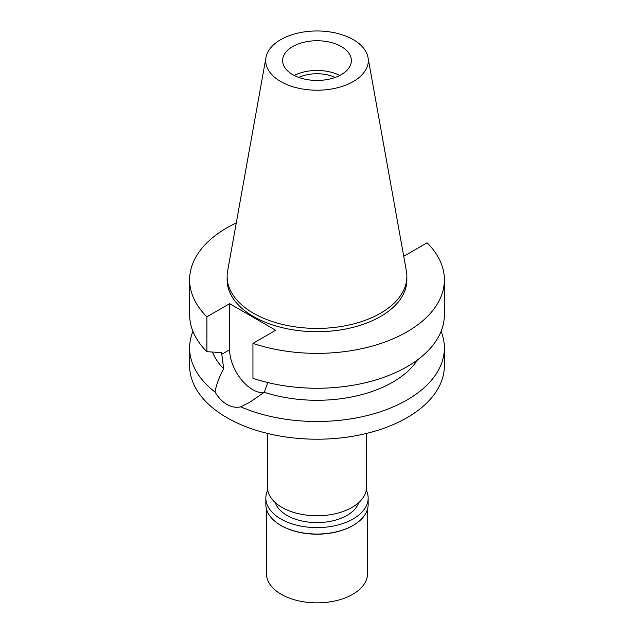 <?xml version="1.0" encoding="UTF-8"?>
<svg xmlns="http://www.w3.org/2000/svg" width="634" height="634" viewBox="0 0 634 634"><rect width="100%" height="100%" fill="white"/><g stroke="black" fill="none" stroke-linecap="round" stroke-linejoin="round"><path stroke-width="0.95" d="M353.281 81.54A51.306 29.624 180 0 1 294.945 87.334A51.306 29.624 180 0 1 265.971 57.535A51.306 29.624 180 0 1 280.719 39.649A51.306 29.624 180 0 1 334.158 32.675A51.306 29.624 180 0 1 368.029 57.535A51.306 29.624 180 0 1 353.281 81.54M368.029 57.535L406.394 271.178A89.87 51.885 180 0 1 406.869 276.527A89.87 51.885 180 0 1 380.551 313.212A89.87 51.885 180 0 1 282.606 324.465A89.87 51.885 180 0 1 227.131 276.527A89.87 51.885 180 0 1 227.606 271.178L265.971 57.535M292.694 46.559A34.371 19.844 0 0 0 282.629 60.595A34.371 19.844 0 0 0 303.844 78.925A34.371 19.844 0 0 0 341.306 74.622A34.371 19.844 0 0 0 351.371 60.595A34.371 19.844 0 0 0 330.156 42.256A34.371 19.844 0 0 0 292.694 46.559M294.216 75.454A34.371 19.844 180 0 1 339.784 75.454M335.124 77.451A28.712 16.579 0 0 0 298.876 77.451M267.461 433.426L267.461 487.174A49.539 28.601 0 0 0 298.043 513.595A49.539 28.601 0 0 0 352.029 507.398A49.539 28.601 0 0 0 366.539 487.174L366.539 433.426M189.621 347.955L189.621 365.667A127.379 73.544 0 0 0 268.253 433.616A127.379 73.544 0 0 0 407.068 417.671A127.379 73.544 0 0 0 444.379 365.667L444.379 347.955A127.379 73.544 180 0 1 407.068 399.959A127.379 73.544 180 0 1 240.674 406.83C236.165 407.892 231.584 407.099 226.932 404.468C222.328 401.758 218.358 397.605 215.021 392.018A127.379 73.544 180 0 1 189.621 347.955A127.379 73.544 180 0 1 192.918 331.336M215.021 392.018C216.36 384.561 219.253 376.834 223.699 368.853L221.789 354.279L229.651 349.738L229.651 303.678L206.906 316.81A127.379 73.544 180 0 1 189.621 279.824A127.379 73.544 180 0 1 226.932 227.828A127.379 73.544 180 0 1 236.268 222.946M263.744 392.723A32.556 18.79 60 0 1 252.665 389.609A32.556 18.79 60 0 1 229.651 349.738M240.674 406.83L249.693 402.328L264.291 392.287L267.762 382.532M212.477 352.06A107.162 61.87 0 0 0 223.699 368.853M441.082 331.336A127.379 73.544 180 0 1 444.379 347.955M264.291 392.287A107.162 61.87 0 0 0 392.771 382.167A107.162 61.87 0 0 0 417.497 359.898M229.651 303.678L275.679 330.259L252.942 343.39A127.379 73.544 180 0 0 407.068 331.828A127.379 73.544 180 0 0 444.379 279.824A127.379 73.544 180 0 0 427.094 242.838L404.349 255.97L403.581 255.526M252.942 343.39L252.942 378.276A127.379 73.544 0 0 0 407.068 366.714A127.379 73.544 0 0 0 444.379 314.71L444.379 279.824M227.131 276.527L227.131 279.824A89.87 51.885 0 0 0 282.606 327.762A89.87 51.885 0 0 0 380.551 316.517A89.87 51.885 0 0 0 406.869 279.824L406.869 276.527M189.621 279.824L189.621 314.71A127.379 73.544 0 0 0 206.906 351.696L221.789 352.631L221.789 354.279M206.906 316.81L206.906 351.696M275.267 502.58A42.462 24.512 0 0 0 304.447 521.489A42.462 24.512 0 0 0 347.02 515.402A42.462 24.512 0 0 0 358.733 502.58M266.454 509.039L266.454 573.675A50.546 29.18 0 0 0 297.655 600.636A50.546 29.18 0 0 0 352.742 594.312A50.546 29.18 0 0 0 367.546 573.675L367.546 509.039M366.27 490.13A51.156 29.536 180 0 1 368.156 498.07A51.156 29.536 180 0 1 353.17 518.953A51.156 29.536 180 0 1 297.425 525.356A51.156 29.536 180 0 1 265.844 498.07L265.844 504.505A51.156 29.536 0 0 0 280.83 525.388A51.156 29.536 0 0 0 353.17 525.388L352.742 525.641A50.546 29.18 180 0 1 281.258 525.641A50.546 29.18 180 0 1 281.044 525.515M352.742 525.641L353.17 525.388A51.156 29.536 0 0 0 368.156 504.505L368.156 498.07M265.844 498.07A51.156 29.536 180 0 1 267.73 490.13M281.258 525.641L280.83 525.388"/></g></svg>
